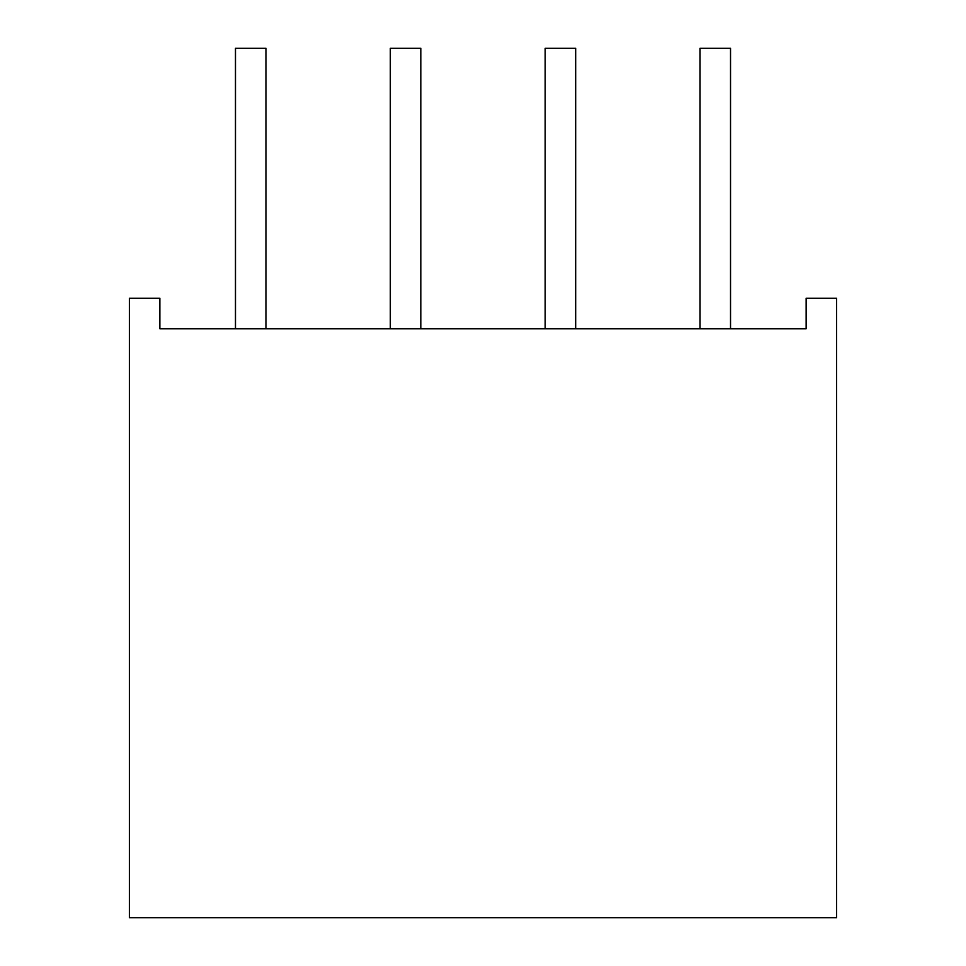 <?xml version="1.0" encoding="UTF-8"?>
<svg xmlns="http://www.w3.org/2000/svg" width="966" height="966" viewBox="0 0 966 966"><rect width="100%" height="100%" fill="white"/><g stroke="black" fill="none" stroke-linecap="round" stroke-linejoin="round"><path stroke-width="1.45" d="M159.873 328.754L806.127 328.754L806.127 298.265L836.616 298.265L836.616 917.7L129.384 917.7L129.384 298.265L159.873 298.265L159.873 328.754M265.952 328.754L265.952 48.3L235.475 48.3L235.475 328.754M420.814 328.754L420.814 48.3L390.324 48.3L390.324 328.754M700.048 328.754L700.048 48.3L730.525 48.3L730.525 328.754M545.186 328.754L545.186 48.3L575.676 48.3L575.676 328.754"/></g></svg>
